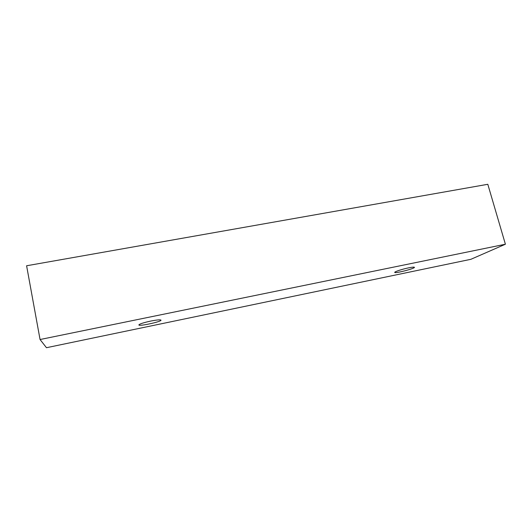 <?xml version="1.0" encoding="UTF-8"?>
<svg xmlns="http://www.w3.org/2000/svg" width="532" height="532" viewBox="0 0 532 532"><rect width="100%" height="100%" fill="white"/><g stroke="black" fill="none" stroke-linecap="round" stroke-linejoin="round"><path stroke-width="0.8" d="M150.676 321.082C156.907 319.865 160.345 319.552 160.996 320.138C161.828 321.621 138.772 326.641 138.865 324.939C139.497 323.961 143.434 322.678 150.676 321.082M505.4 244.228L487.811 184.291L26.6 265.767L40.06 339.522L46.47 347.709L470.88 259.303L505.4 244.228L40.06 339.522M408.656 267.835C412.24 267.117 414.169 266.938 414.435 267.303C415.173 268.494 394.644 273.794 394.737 272.397C394.265 271.766 402.338 269.112 408.656 267.835"/></g></svg>
